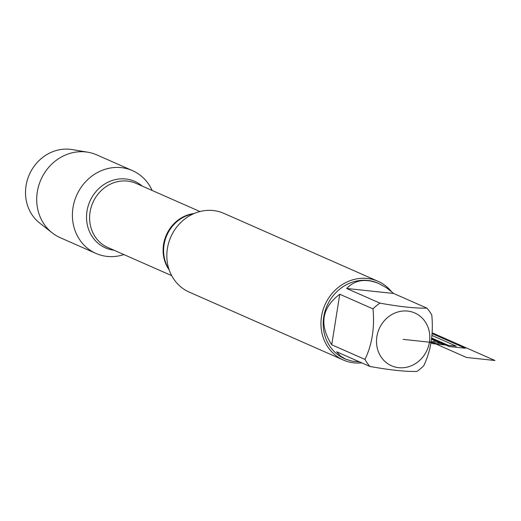 <?xml version="1.0" encoding="UTF-8"?>
<svg xmlns="http://www.w3.org/2000/svg" width="521" height="521" viewBox="0 0 521 521"><rect width="100%" height="100%" fill="white"/><g stroke="black" fill="none" stroke-linecap="round" stroke-linejoin="round"><path stroke-width="0.78" d="M378.038 281.301L223.919 213.376A43.015 39.082 113.8 0 0 170.81 236.977A43.015 39.082 113.8 0 0 189.221 292.099L343.339 360.024A43.015 39.082 -66.2 0 1 321.509 316.507A43.015 39.082 -66.2 0 1 378.038 281.301A43.015 39.082 -66.2 0 1 391.369 291.46M123.887 254.58A45.249 41.107 -66.2 0 1 95.955 253.434A45.249 41.107 -66.2 0 1 72.992 207.658A45.249 41.107 -66.2 0 1 132.458 170.621A45.249 41.107 -66.2 0 1 152.145 190.465M361.763 362.863A43.015 39.082 -66.2 0 1 343.339 360.024M429.428 342.167A28.85 26.206 113.8 0 0 398.695 311.753A28.85 26.206 113.8 0 0 379.822 354.86A28.85 26.206 113.8 0 0 407.604 367.012A28.85 26.206 113.8 0 0 429.428 342.167L438.356 340.949L448.21 345.299L432.827 343.665L429.428 342.167M393.629 293.46L386.471 287.761L378.975 283.6C365.768 278.194 355.003 279.823 346.693 288.484L393.629 293.46L426.875 308.113C415.654 308.412 400.011 306.752 379.939 303.137A41.296 37.519 113.8 0 0 373.003 308.894C374.768 327.683 372.098 344.537 364.993 359.438A41.296 37.519 113.8 0 0 369.91 366.452C389.982 370.066 405.625 371.72 416.846 371.427A41.296 37.519 113.8 0 0 423.781 365.67C430.887 350.77 433.557 333.915 431.792 315.127A41.296 37.519 113.8 0 0 426.875 308.113M346.693 288.484L379.939 303.137M339.757 294.241C321.678 307.931 319.015 324.778 331.747 344.785L339.757 294.241L373.003 308.894M331.747 344.785L364.993 359.438M369.91 366.452L336.664 351.799L340.46 356.019L345.67 359.171L352.085 361.144L359.477 361.854M378.975 283.6L377.999 283.17A41.296 37.519 113.8 0 0 327.019 305.82A41.296 37.519 113.8 0 0 344.694 358.741L345.67 359.171M95.955 253.434L60.26 237.7A45.249 41.107 -66.2 0 1 52.282 232.92A45.249 41.107 -66.2 0 1 40.898 179.712A45.249 41.107 -66.2 0 1 87.847 152.223A45.249 41.107 -66.2 0 1 96.763 154.887L132.458 170.621M87.847 152.223L72.1 149.573A41.218 37.447 113.8 0 0 26.05 185.736A41.218 37.447 113.8 0 0 39.7 223.079L52.282 232.92M403.15 339.379L444.758 343.795L431.746 338.057M431.603 339.327L444.166 344.869L456.259 346.152L431.994 335.452M432.163 332.815L494.95 360.493L466.542 357.478L431.238 341.919M431.662 338.832L449.128 346.53L465.325 348.249L432.117 333.609M193.278 213.884A35.181 31.963 113.8 0 0 164.069 244.727A35.181 31.963 113.8 0 0 168.921 269.142M169.201 269.956A35.031 31.827 -66.2 0 1 163.555 244.46A35.031 31.827 -66.2 0 1 194.072 213.532M199.953 211.533L136.105 183.392A35.031 31.827 113.8 0 0 90.068 212.067A35.031 31.827 113.8 0 0 107.847 247.508L171.689 275.648M114.014 250.223A36.34 33.018 -66.2 0 1 87 211.116A36.34 33.018 -66.2 0 1 108.896 181.79A36.34 33.018 -66.2 0 1 142.272 186.114"/></g></svg>
